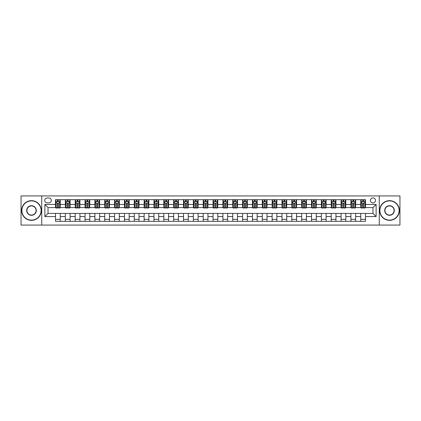<?xml version="1.0" encoding="UTF-8"?>
<svg xmlns="http://www.w3.org/2000/svg" width="421" height="421" viewBox="0 0 421 421"><rect width="100%" height="100%" fill="white"/><g stroke="black" fill="none" stroke-linecap="round" stroke-linejoin="round"><path stroke-width="0.63" d="M372.969 197.896A2.521 2.521 0 0 0 370.448 200.417A2.521 2.521 0 0 0 372.969 202.938A2.521 2.521 0 0 0 375.49 200.417A2.521 2.521 0 0 0 372.969 197.896M379.274 225.072L399.95 225.072L399.95 195.928L379.274 195.928L379.274 225.072L41.726 225.072L41.726 195.928L21.05 195.928L21.05 225.072L41.726 225.072M47.163 202.859L48.894 202.859A2.442 2.442 0 0 0 51.341 200.417A2.442 2.442 0 0 0 48.894 197.975L47.163 197.975A2.442 2.442 0 0 0 44.721 200.417A2.442 2.442 0 0 0 47.163 202.859M379.274 195.928L41.726 195.928M55.514 216.568L44.879 216.568L44.879 204.432L55.514 204.432L55.514 207.585L48.031 207.585L48.031 213.415L55.514 213.415L55.514 221.33L365.486 221.33L365.486 213.415L372.969 213.415L372.969 207.585L365.486 207.585L365.486 204.432L376.121 204.432L376.121 216.568L365.486 216.568M365.486 204.432L365.486 199.67L55.514 199.67L55.514 204.432M360.76 199.67L360.76 207.585L361.155 207.585M362.649 207.585L363.597 207.585M365.091 207.585L365.486 207.585M360.76 207.585L355.245 207.585M350.914 199.67L350.914 207.585L351.309 207.585M352.803 207.585L353.751 207.585M350.914 207.585L345.399 207.585M341.068 199.67L341.068 207.585L341.463 207.585M342.957 207.585L343.904 207.585M341.068 207.585L335.553 207.585M331.222 199.67L331.222 207.585L331.616 207.585M333.111 207.585L334.058 207.585M331.222 207.585L325.707 207.585M321.376 199.67L321.376 207.585L321.765 207.585M323.265 207.585L324.207 207.585M321.376 207.585L315.861 207.585M311.529 199.67L311.529 207.585L311.919 207.585M313.419 207.585L314.361 207.585M311.529 207.585L306.014 207.585M301.678 199.67L301.678 207.585L302.073 207.585M303.573 207.585L304.515 207.585M301.678 207.585L296.168 207.585M291.832 199.67L291.832 207.585L292.227 207.585M293.726 207.585L294.668 207.585M291.832 207.585L286.317 207.585M281.986 199.67L281.986 207.585L282.38 207.585M283.875 207.585L284.822 207.585M281.986 207.585L276.471 207.585M272.14 199.67L272.14 207.585L272.534 207.585M274.029 207.585L274.976 207.585M272.14 207.585L266.625 207.585M262.294 199.67L262.294 207.585L262.688 207.585M264.183 207.585L265.13 207.585M262.294 207.585L256.778 207.585M252.447 199.67L252.447 207.585L252.842 207.585M254.337 207.585L255.284 207.585M252.447 207.585L246.932 207.585M242.601 199.67L242.601 207.585L242.996 207.585M244.49 207.585L245.438 207.585M242.601 207.585L237.086 207.585M232.755 199.67L232.755 207.585L233.15 207.585M234.644 207.585L235.592 207.585M232.755 207.585L227.24 207.585M222.909 199.67L222.909 207.585L223.298 207.585M224.798 207.585L225.74 207.585M222.909 207.585L217.394 207.585M213.058 199.67L213.058 207.585L213.452 207.585M214.952 207.585L215.894 207.585M213.058 207.585L207.548 207.585M203.211 199.67L203.211 207.585L203.606 207.585M205.106 207.585L206.048 207.585M203.211 207.585L197.702 207.585M193.365 199.67L193.365 207.585L193.76 207.585M195.26 207.585L196.202 207.585M193.365 207.585L187.85 207.585M183.519 199.67L183.519 207.585L183.914 207.585M185.408 207.585L186.356 207.585M183.519 207.585L178.004 207.585M173.673 199.67L173.673 207.585L174.068 207.585M175.562 207.585L176.51 207.585M173.673 207.585L168.158 207.585M163.827 199.67L163.827 207.585L164.222 207.585M165.716 207.585L166.663 207.585M163.827 207.585L158.312 207.585M153.981 199.67L153.981 207.585L154.375 207.585M155.87 207.585L156.817 207.585M153.981 207.585L148.466 207.585M144.135 199.67L144.135 207.585L144.529 207.585M146.024 207.585L146.971 207.585M144.135 207.585L138.62 207.585M134.288 199.67L134.288 207.585L134.683 207.585M136.178 207.585L137.125 207.585M134.288 207.585L128.773 207.585M124.442 199.67L124.442 207.585L124.832 207.585M126.332 207.585L127.274 207.585M124.442 207.585L118.927 207.585M114.591 199.67L114.591 207.585L114.986 207.585M116.485 207.585L117.427 207.585M114.591 207.585L109.081 207.585M104.745 199.67L104.745 207.585L105.139 207.585M106.639 207.585L107.581 207.585M104.745 207.585L99.235 207.585M94.899 199.67L94.899 207.585L95.293 207.585M96.793 207.585L97.735 207.585M94.899 207.585L89.384 207.585M85.053 199.67L85.053 207.585L85.447 207.585M86.942 207.585L87.889 207.585M85.053 207.585L79.537 207.585M75.206 199.67L75.206 207.585L75.601 207.585M77.096 207.585L78.043 207.585M75.206 207.585L69.691 207.585M65.36 199.67L65.36 207.585L65.755 207.585M67.249 207.585L68.197 207.585M65.36 207.585L59.845 207.585M55.514 207.585L55.909 207.585M57.403 207.585L58.351 207.585M55.514 213.415L60.24 213.415L60.24 221.33M365.486 213.415L60.24 213.415M60.24 199.67L60.24 207.585M55.514 201.638L55.909 201.638M57.403 201.638L58.351 201.638M59.845 201.638L60.24 201.638M55.514 219.362L60.24 219.362M65.36 213.415L65.36 221.33M70.086 199.67L70.086 207.585M65.36 201.638L65.755 201.638M67.249 201.638L68.197 201.638M69.691 201.638L70.086 201.638M70.086 213.415L70.086 221.33M65.36 219.362L70.086 219.362M75.206 213.415L75.206 221.33M79.932 213.415L79.932 221.33M75.206 219.362L79.932 219.362M79.932 199.67L79.932 207.585M75.206 201.638L75.601 201.638M77.096 201.638L78.043 201.638M79.537 201.638L79.932 201.638M85.053 213.415L85.053 221.33M89.778 213.415L89.778 221.33M85.053 219.362L89.778 219.362M89.778 199.67L89.778 207.585M85.053 201.638L85.447 201.638M86.942 201.638L87.889 201.638M89.384 201.638L89.778 201.638M94.899 213.415L94.899 221.33M99.624 213.415L99.624 221.33M94.899 219.362L99.624 219.362M99.624 199.67L99.624 207.585M94.899 201.638L95.293 201.638M96.793 201.638L97.735 201.638M99.235 201.638L99.624 201.638M104.745 213.415L104.745 221.33M109.471 213.415L109.471 221.33M104.745 219.362L109.471 219.362M109.471 199.67L109.471 207.585M104.745 201.638L105.139 201.638M106.639 201.638L107.581 201.638M109.081 201.638L109.471 201.638M114.591 213.415L114.591 221.33M119.322 213.415L119.322 221.33M114.591 219.362L119.322 219.362M119.322 199.67L119.322 207.585M114.591 201.638L114.986 201.638M116.485 201.638L117.427 201.638M118.927 201.638L119.322 201.638M124.442 213.415L124.442 221.33M129.168 213.415L129.168 221.33M124.442 219.362L129.168 219.362M129.168 199.67L129.168 207.585M124.442 201.638L124.832 201.638M126.332 201.638L127.274 201.638M128.773 201.638L129.168 201.638M134.288 213.415L134.288 221.33M139.014 213.415L139.014 221.33M134.288 219.362L139.014 219.362M139.014 199.67L139.014 207.585M134.288 201.638L134.683 201.638M136.178 201.638L137.125 201.638M138.62 201.638L139.014 201.638M144.135 213.415L144.135 221.33M148.86 213.415L148.86 221.33M144.135 219.362L148.86 219.362M148.86 199.67L148.86 207.585M144.135 201.638L144.529 201.638M146.024 201.638L146.971 201.638M148.466 201.638L148.86 201.638M153.981 213.415L153.981 221.33M158.706 213.415L158.706 221.33M153.981 219.362L158.706 219.362M158.706 199.67L158.706 207.585M153.981 201.638L154.375 201.638M155.87 201.638L156.817 201.638M158.312 201.638L158.706 201.638M163.827 213.415L163.827 221.33M168.553 213.415L168.553 221.33M163.827 219.362L168.553 219.362M168.553 199.67L168.553 207.585M163.827 201.638L164.222 201.638M165.716 201.638L166.663 201.638M168.158 201.638L168.553 201.638M173.673 213.415L173.673 221.33M178.399 213.415L178.399 221.33M173.673 219.362L178.399 219.362M178.399 199.67L178.399 207.585M173.673 201.638L174.068 201.638M175.562 201.638L176.51 201.638M178.004 201.638L178.399 201.638M183.519 213.415L183.519 221.33M188.245 213.415L188.245 221.33M183.519 219.362L188.245 219.362M188.245 199.67L188.245 207.585M183.519 201.638L183.914 201.638M185.408 201.638L186.356 201.638M187.85 201.638L188.245 201.638M193.365 213.415L193.365 221.33M198.091 213.415L198.091 221.33M193.365 219.362L198.091 219.362M198.091 199.67L198.091 207.585M193.365 201.638L193.76 201.638M195.26 201.638L196.202 201.638M197.702 201.638L198.091 201.638M203.211 213.415L203.211 221.33M207.942 213.415L207.942 221.33M203.211 219.362L207.942 219.362M207.942 199.67L207.942 207.585M203.211 201.638L203.606 201.638M205.106 201.638L206.048 201.638M207.548 201.638L207.942 201.638M213.058 213.415L213.058 221.33M217.789 213.415L217.789 221.33M213.058 219.362L217.789 219.362M217.789 199.67L217.789 207.585M213.058 201.638L213.452 201.638M214.952 201.638L215.894 201.638M217.394 201.638L217.789 201.638M222.909 213.415L222.909 221.33M227.635 213.415L227.635 221.33M222.909 219.362L227.635 219.362M227.635 199.67L227.635 207.585M222.909 201.638L223.298 201.638M224.798 201.638L225.74 201.638M227.24 201.638L227.635 201.638M232.755 213.415L232.755 221.33M237.481 213.415L237.481 221.33M232.755 219.362L237.481 219.362M237.481 199.67L237.481 207.585M232.755 201.638L233.15 201.638M234.644 201.638L235.592 201.638M237.086 201.638L237.481 201.638M242.601 213.415L242.601 221.33M247.327 213.415L247.327 221.33M242.601 219.362L247.327 219.362M247.327 199.67L247.327 207.585M242.601 201.638L242.996 201.638M244.49 201.638L245.438 201.638M246.932 201.638L247.327 201.638M252.447 213.415L252.447 221.33M257.173 213.415L257.173 221.33M252.447 219.362L257.173 219.362M257.173 199.67L257.173 207.585M252.447 201.638L252.842 201.638M254.337 201.638L255.284 201.638M256.778 201.638L257.173 201.638M262.294 213.415L262.294 221.33M267.019 213.415L267.019 221.33M262.294 219.362L267.019 219.362M267.019 199.67L267.019 207.585M262.294 201.638L262.688 201.638M264.183 201.638L265.13 201.638M266.625 201.638L267.019 201.638M272.14 213.415L272.14 221.33M276.865 213.415L276.865 221.33M272.14 219.362L276.865 219.362M276.865 199.67L276.865 207.585M272.14 201.638L272.534 201.638M274.029 201.638L274.976 201.638M276.471 201.638L276.865 201.638M281.986 213.415L281.986 221.33M286.712 213.415L286.712 221.33M281.986 219.362L286.712 219.362M286.712 199.67L286.712 207.585M281.986 201.638L282.38 201.638M283.875 201.638L284.822 201.638M286.317 201.638L286.712 201.638M291.832 213.415L291.832 221.33M296.558 213.415L296.558 221.33M291.832 219.362L296.558 219.362M296.558 199.67L296.558 207.585M291.832 201.638L292.227 201.638M293.726 201.638L294.668 201.638M296.168 201.638L296.558 201.638M301.678 213.415L301.678 221.33M306.409 213.415L306.409 221.33M301.678 219.362L306.409 219.362M306.409 199.67L306.409 207.585M301.678 201.638L302.073 201.638M303.573 201.638L304.515 201.638M306.014 201.638L306.409 201.638M311.529 213.415L311.529 221.33M316.255 213.415L316.255 221.33M311.529 219.362L316.255 219.362M316.255 199.67L316.255 207.585M311.529 201.638L311.919 201.638M313.419 201.638L314.361 201.638M315.861 201.638L316.255 201.638M321.376 213.415L321.376 221.33M326.101 213.415L326.101 221.33M321.376 219.362L326.101 219.362M326.101 199.67L326.101 207.585M321.376 201.638L321.765 201.638M323.265 201.638L324.207 201.638M325.707 201.638L326.101 201.638M331.222 213.415L331.222 221.33M335.947 213.415L335.947 221.33M331.222 219.362L335.947 219.362M335.947 199.67L335.947 207.585M331.222 201.638L331.616 201.638M333.111 201.638L334.058 201.638M335.553 201.638L335.947 201.638M341.068 213.415L341.068 221.33M345.794 213.415L345.794 221.33M341.068 219.362L345.794 219.362M345.794 199.67L345.794 207.585M341.068 201.638L341.463 201.638M342.957 201.638L343.904 201.638M345.399 201.638L345.794 201.638M350.914 213.415L350.914 221.33M355.64 213.415L355.64 221.33M350.914 219.362L355.64 219.362M355.64 199.67L355.64 207.585M350.914 201.638L351.309 201.638M352.803 201.638L353.751 201.638M355.245 201.638L355.64 201.638M360.76 213.415L360.76 221.33M360.76 219.362L365.486 219.362M360.76 201.638L361.155 201.638M362.649 201.638L363.597 201.638M365.091 201.638L365.486 201.638M48.031 207.585L44.879 204.432M48.031 213.415L44.879 216.568M376.121 204.432L372.969 207.585M376.121 216.568L372.969 213.415M58.351 200.691L57.403 200.691M59.845 207.069L58.351 207.069L58.351 208.058L59.845 208.058L59.845 203.254L59.056 201.675L56.693 201.675L55.909 203.254L55.909 208.058L57.403 208.058L57.403 207.069L55.909 207.069M55.909 203.254L55.909 199.67M59.845 203.254L59.845 199.67M57.403 201.675L57.403 199.67M58.351 199.67L58.351 201.675M58.351 207.069L58.351 203.843C58.035 203.238 57.719 203.238 57.403 203.843L57.403 207.069M68.197 200.691L67.249 200.691M69.691 207.069L68.197 207.069L68.197 208.058L69.691 208.058L69.691 203.254L68.907 201.675L66.539 201.675L65.755 203.254L65.755 208.058L67.249 208.058L67.249 207.069L65.755 207.069M65.755 203.254L65.755 199.67M69.691 203.254L69.691 199.67M67.249 201.675L67.249 199.67M68.197 199.67L68.197 201.675M68.197 207.069L68.197 203.843C67.881 203.238 67.565 203.238 67.249 203.843L67.249 207.069M78.043 200.691L77.096 200.691M79.537 207.069L78.043 207.069L78.043 208.058L79.537 208.058L79.537 203.254L78.753 201.675L76.39 201.675L75.601 203.254L75.601 208.058L77.096 208.058L77.096 207.069L75.601 207.069M75.601 203.254L75.601 199.67M79.537 203.254L79.537 199.67M77.096 201.675L77.096 199.67M78.043 199.67L78.043 201.675M78.043 207.069L78.043 203.843C77.727 203.238 77.411 203.238 77.096 203.843L77.096 207.069M87.889 200.691L86.942 200.691M89.384 207.069L87.889 207.069L87.889 208.058L89.384 208.058L89.384 203.254L88.599 201.675L86.237 201.675L85.447 203.254L85.447 208.058L86.942 208.058L86.942 207.069L85.447 207.069M85.447 203.254L85.447 199.67M89.384 203.254L89.384 199.67M86.942 201.675L86.942 199.67M87.889 199.67L87.889 201.675M87.889 207.069L87.889 203.843C87.573 203.238 87.258 203.238 86.942 203.843L86.942 207.069M97.735 200.691L96.793 200.691M99.235 207.069L97.735 207.069L97.735 208.058L99.235 208.058L99.235 203.254L98.446 201.675L96.083 201.675L95.293 203.254L95.293 208.058L96.793 208.058L96.793 207.069L95.293 207.069M95.293 203.254L95.293 199.67M99.235 203.254L99.235 199.67M96.793 201.675L96.793 199.67M97.735 199.67L97.735 201.675M97.735 207.069L97.735 203.843C97.419 203.238 97.104 203.238 96.793 203.843L96.793 207.069M31.486 200.891A9.609 9.609 0 0 0 21.876 210.5A9.609 9.609 0 0 0 31.486 220.109A9.609 9.609 0 0 0 41.1 210.5A9.609 9.609 0 0 0 31.486 200.891M31.486 220.346A9.846 9.846 0 0 1 21.639 210.5A9.846 9.846 0 0 1 31.486 200.654A9.846 9.846 0 0 1 41.332 210.5A9.846 9.846 0 0 1 31.486 220.346M31.486 205.695A4.805 4.805 0 0 1 36.29 210.5A4.805 4.805 0 0 1 31.486 215.305A4.805 4.805 0 0 1 26.681 210.5A4.805 4.805 0 0 1 31.486 205.695M31.486 215.068A4.568 4.568 0 0 0 36.059 210.5A4.568 4.568 0 0 0 31.486 205.932A4.568 4.568 0 0 0 26.918 210.5A4.568 4.568 0 0 0 31.486 215.068M389.514 200.891A9.609 9.609 0 0 0 379.9 210.5A9.609 9.609 0 0 0 389.514 220.109A9.609 9.609 0 0 0 399.124 210.5A9.609 9.609 0 0 0 389.514 200.891M389.514 220.346A9.846 9.846 0 0 1 379.668 210.5A9.846 9.846 0 0 1 389.514 200.654A9.846 9.846 0 0 1 399.361 210.5A9.846 9.846 0 0 1 389.514 220.346M389.514 205.695A4.805 4.805 0 0 1 394.319 210.5A4.805 4.805 0 0 1 389.514 215.305A4.805 4.805 0 0 1 384.71 210.5A4.805 4.805 0 0 1 389.514 205.695M389.514 215.068A4.568 4.568 0 0 0 394.082 210.5A4.568 4.568 0 0 0 389.514 205.932A4.568 4.568 0 0 0 384.941 210.5A4.568 4.568 0 0 0 389.514 215.068M107.581 200.691L106.639 200.691M109.081 207.069L107.581 207.069L107.581 208.058L109.081 208.058L109.081 203.254L108.292 201.675L105.929 201.675L105.139 203.254L105.139 208.058L106.639 208.058L106.639 207.069L105.139 207.069M105.139 203.254L105.139 199.67M109.081 203.254L109.081 199.67M106.639 201.675L106.639 199.67M107.581 199.67L107.581 201.675M107.581 207.069L107.581 203.843C107.266 203.238 106.955 203.238 106.639 203.843L106.639 207.069M117.427 200.691L116.485 200.691M118.927 207.069L117.427 207.069L117.427 208.058L118.927 208.058L118.927 203.254L118.138 201.675L115.775 201.675L114.986 203.254L114.986 208.058L116.485 208.058L116.485 207.069L114.986 207.069M114.986 203.254L114.986 199.67M118.927 203.254L118.927 199.67M116.485 201.675L116.485 199.67M117.427 199.67L117.427 201.675M117.427 207.069L117.427 203.843C117.117 203.238 116.801 203.238 116.485 203.843L116.485 207.069M127.274 200.691L126.332 200.691M128.773 207.069L127.274 207.069L127.274 208.058L128.773 208.058L128.773 203.254L127.984 201.675L125.621 201.675L124.832 203.254L124.832 208.058L126.332 208.058L126.332 207.069L124.832 207.069M124.832 203.254L124.832 199.67M128.773 203.254L128.773 199.67M126.332 201.675L126.332 199.67M127.274 199.67L127.274 201.675M127.274 207.069L127.274 203.843C126.963 203.238 126.647 203.238 126.332 203.843L126.332 207.069M137.125 200.691L136.178 200.691M138.62 207.069L137.125 207.069L137.125 208.058L138.62 208.058L138.62 203.254L137.83 201.675L135.467 201.675L134.683 203.254L134.683 208.058L136.178 208.058L136.178 207.069L134.683 207.069M134.683 203.254L134.683 199.67M138.62 203.254L138.62 199.67M136.178 201.675L136.178 199.67M137.125 199.67L137.125 201.675M137.125 207.069L137.125 203.843C136.809 203.238 136.493 203.238 136.178 203.843L136.178 207.069M146.971 200.691L146.024 200.691M148.466 207.069L146.971 207.069L146.971 208.058L148.466 208.058L148.466 203.254L147.676 201.675L145.313 201.675L144.529 203.254L144.529 208.058L146.024 208.058L146.024 207.069L144.529 207.069M144.529 203.254L144.529 199.67M148.466 203.254L148.466 199.67M146.024 201.675L146.024 199.67M146.971 199.67L146.971 201.675M146.971 207.069L146.971 203.843C146.655 203.238 146.34 203.238 146.024 203.843L146.024 207.069M156.817 200.691L155.87 200.691M158.312 207.069L156.817 207.069L156.817 208.058L158.312 208.058L158.312 203.254L157.522 201.675L155.16 201.675L154.375 203.254L154.375 208.058L155.87 208.058L155.87 207.069L154.375 207.069M154.375 203.254L154.375 199.67M158.312 203.254L158.312 199.67M155.87 201.675L155.87 199.67M156.817 199.67L156.817 201.675M156.817 207.069L156.817 203.843C156.501 203.238 156.186 203.238 155.87 203.843L155.87 207.069M166.663 200.691L165.716 200.691M168.158 207.069L166.663 207.069L166.663 208.058L168.158 208.058L168.158 203.254L167.374 201.675L165.011 201.675L164.222 203.254L164.222 208.058L165.716 208.058L165.716 207.069L164.222 207.069M164.222 203.254L164.222 199.67M168.158 203.254L168.158 199.67M165.716 201.675L165.716 199.67M166.663 199.67L166.663 201.675M166.663 207.069L166.663 203.843C166.348 203.238 166.032 203.238 165.716 203.843L165.716 207.069M176.51 200.691L175.562 200.691M178.004 207.069L176.51 207.069L176.51 208.058L178.004 208.058L178.004 203.254L177.22 201.675L174.857 201.675L174.068 203.254L174.068 208.058L175.562 208.058L175.562 207.069L174.068 207.069M174.068 203.254L174.068 199.67M178.004 203.254L178.004 199.67M175.562 201.675L175.562 199.67M176.51 199.67L176.51 201.675M176.51 207.069L176.51 203.843C176.194 203.238 175.878 203.238 175.562 203.843L175.562 207.069M186.356 200.691L185.408 200.691M187.85 207.069L186.356 207.069L186.356 208.058L187.85 208.058L187.85 203.254L187.066 201.675L184.703 201.675L183.914 203.254L183.914 208.058L185.408 208.058L185.408 207.069L183.914 207.069M183.914 203.254L183.914 199.67M187.85 203.254L187.85 199.67M185.408 201.675L185.408 199.67M186.356 199.67L186.356 201.675M186.356 207.069L186.356 203.843C186.04 203.238 185.724 203.238 185.408 203.843L185.408 207.069M196.202 200.691L195.26 200.691M197.702 207.069L196.202 207.069L196.202 208.058L197.702 208.058L197.702 203.254L196.912 201.675L194.549 201.675L193.76 203.254L193.76 208.058L195.26 208.058L195.26 207.069L193.76 207.069M193.76 203.254L193.76 199.67M197.702 203.254L197.702 199.67M195.26 201.675L195.26 199.67M196.202 199.67L196.202 201.675M196.202 207.069L196.202 203.843C195.886 203.238 195.57 203.238 195.26 203.843L195.26 207.069M206.048 200.691L205.106 200.691M207.548 207.069L206.048 207.069L206.048 208.058L207.548 208.058L207.548 203.254L206.758 201.675L204.395 201.675L203.606 203.254L203.606 208.058L205.106 208.058L205.106 207.069L203.606 207.069M203.606 203.254L203.606 199.67M207.548 203.254L207.548 199.67M205.106 201.675L205.106 199.67M206.048 199.67L206.048 201.675M206.048 207.069L206.048 203.843C205.732 203.238 205.422 203.238 205.106 203.843L205.106 207.069M215.894 200.691L214.952 200.691M217.394 207.069L215.894 207.069L215.894 208.058L217.394 208.058L217.394 203.254L216.605 201.675L214.242 201.675L213.452 203.254L213.452 208.058L214.952 208.058L214.952 207.069L213.452 207.069M213.452 203.254L213.452 199.67M217.394 203.254L217.394 199.67M214.952 201.675L214.952 199.67M215.894 199.67L215.894 201.675M215.894 207.069L215.894 203.843C215.584 203.238 215.268 203.238 214.952 203.843L214.952 207.069M225.74 200.691L224.798 200.691M227.24 207.069L225.74 207.069L225.74 208.058L227.24 208.058L227.24 203.254L226.451 201.675L224.088 201.675L223.298 203.254L223.298 208.058L224.798 208.058L224.798 207.069L223.298 207.069M223.298 203.254L223.298 199.67M227.24 203.254L227.24 199.67M224.798 201.675L224.798 199.67M225.74 199.67L225.74 201.675M225.74 207.069L225.74 203.843C225.43 203.238 225.114 203.238 224.798 203.843L224.798 207.069M235.592 200.691L234.644 200.691M237.086 207.069L235.592 207.069L235.592 208.058L237.086 208.058L237.086 203.254L236.297 201.675L233.934 201.675L233.15 203.254L233.15 208.058L234.644 208.058L234.644 207.069L233.15 207.069M233.15 203.254L233.15 199.67M237.086 203.254L237.086 199.67M234.644 201.675L234.644 199.67M235.592 199.67L235.592 201.675M235.592 207.069L235.592 203.843C235.276 203.238 234.96 203.238 234.644 203.843L234.644 207.069M245.438 200.691L244.49 200.691M246.932 207.069L245.438 207.069L245.438 208.058L246.932 208.058L246.932 203.254L246.143 201.675L243.78 201.675L242.996 203.254L242.996 208.058L244.49 208.058L244.49 207.069L242.996 207.069M242.996 203.254L242.996 199.67M246.932 203.254L246.932 199.67M244.49 201.675L244.49 199.67M245.438 199.67L245.438 201.675M245.438 207.069L245.438 203.843C245.122 203.238 244.806 203.238 244.49 203.843L244.49 207.069M255.284 200.691L254.337 200.691M256.778 207.069L255.284 207.069L255.284 208.058L256.778 208.058L256.778 203.254L255.989 201.675L253.626 201.675L252.842 203.254L252.842 208.058L254.337 208.058L254.337 207.069L252.842 207.069M252.842 203.254L252.842 199.67M256.778 203.254L256.778 199.67M254.337 201.675L254.337 199.67M255.284 199.67L255.284 201.675M255.284 207.069L255.284 203.843C254.968 203.238 254.652 203.238 254.337 203.843L254.337 207.069M265.13 200.691L264.183 200.691M266.625 207.069L265.13 207.069L265.13 208.058L266.625 208.058L266.625 203.254L265.84 201.675L263.478 201.675L262.688 203.254L262.688 208.058L264.183 208.058L264.183 207.069L262.688 207.069M262.688 203.254L262.688 199.67M266.625 203.254L266.625 199.67M264.183 201.675L264.183 199.67M265.13 199.67L265.13 201.675M265.13 207.069L265.13 203.843C264.814 203.238 264.499 203.238 264.183 203.843L264.183 207.069M274.976 200.691L274.029 200.691M276.471 207.069L274.976 207.069L274.976 208.058L276.471 208.058L276.471 203.254L275.687 201.675L273.324 201.675L272.534 203.254L272.534 208.058L274.029 208.058L274.029 207.069L272.534 207.069M272.534 203.254L272.534 199.67M276.471 203.254L276.471 199.67M274.029 201.675L274.029 199.67M274.976 199.67L274.976 201.675M274.976 207.069L274.976 203.843C274.66 203.238 274.345 203.238 274.029 203.843L274.029 207.069M284.822 200.691L283.875 200.691M286.317 207.069L284.822 207.069L284.822 208.058L286.317 208.058L286.317 203.254L285.533 201.675L283.17 201.675L282.38 203.254L282.38 208.058L283.875 208.058L283.875 207.069L282.38 207.069M282.38 203.254L282.38 199.67M286.317 203.254L286.317 199.67M283.875 201.675L283.875 199.67M284.822 199.67L284.822 201.675M284.822 207.069L284.822 203.843C284.507 203.238 284.191 203.238 283.875 203.843L283.875 207.069M294.668 200.691L293.726 200.691M296.168 207.069L294.668 207.069L294.668 208.058L296.168 208.058L296.168 203.254L295.379 201.675L293.016 201.675L292.227 203.254L292.227 208.058L293.726 208.058L293.726 207.069L292.227 207.069M292.227 203.254L292.227 199.67M296.168 203.254L296.168 199.67M293.726 201.675L293.726 199.67M294.668 199.67L294.668 201.675M294.668 207.069L294.668 203.843C294.353 203.238 294.042 203.238 293.726 203.843L293.726 207.069M304.515 200.691L303.573 200.691M306.014 207.069L304.515 207.069L304.515 208.058L306.014 208.058L306.014 203.254L305.225 201.675L302.862 201.675L302.073 203.254L302.073 208.058L303.573 208.058L303.573 207.069L302.073 207.069M302.073 203.254L302.073 199.67M306.014 203.254L306.014 199.67M303.573 201.675L303.573 199.67M304.515 199.67L304.515 201.675M304.515 207.069L304.515 203.843C304.199 203.238 303.888 203.238 303.573 203.843L303.573 207.069M314.361 200.691L313.419 200.691M315.861 207.069L314.361 207.069L314.361 208.058L315.861 208.058L315.861 203.254L315.071 201.675L312.708 201.675L311.919 203.254L311.919 208.058L313.419 208.058L313.419 207.069L311.919 207.069M311.919 203.254L311.919 199.67M315.861 203.254L315.861 199.67M313.419 201.675L313.419 199.67M314.361 199.67L314.361 201.675M314.361 207.069L314.361 203.843C314.05 203.238 313.734 203.238 313.419 203.843L313.419 207.069M324.207 200.691L323.265 200.691M325.707 207.069L324.207 207.069L324.207 208.058L325.707 208.058L325.707 203.254L324.917 201.675L322.554 201.675L321.765 203.254L321.765 208.058L323.265 208.058L323.265 207.069L321.765 207.069M321.765 203.254L321.765 199.67M325.707 203.254L325.707 199.67M323.265 201.675L323.265 199.67M324.207 199.67L324.207 201.675M324.207 207.069L324.207 203.843C323.896 203.238 323.581 203.238 323.265 203.843L323.265 207.069M334.058 200.691L333.111 200.691M335.553 207.069L334.058 207.069L334.058 208.058L335.553 208.058L335.553 203.254L334.763 201.675L332.401 201.675L331.616 203.254L331.616 208.058L333.111 208.058L333.111 207.069L331.616 207.069M331.616 203.254L331.616 199.67M335.553 203.254L335.553 199.67M333.111 201.675L333.111 199.67M334.058 199.67L334.058 201.675M334.058 207.069L334.058 203.843C333.742 203.238 333.427 203.238 333.111 203.843L333.111 207.069M343.904 200.691L342.957 200.691M345.399 207.069L343.904 207.069L343.904 208.058L345.399 208.058L345.399 203.254L344.61 201.675L342.247 201.675L341.463 203.254L341.463 208.058L342.957 208.058L342.957 207.069L341.463 207.069M341.463 203.254L341.463 199.67M345.399 203.254L345.399 199.67M342.957 201.675L342.957 199.67M343.904 199.67L343.904 201.675M343.904 207.069L343.904 203.843C343.589 203.238 343.273 203.238 342.957 203.843L342.957 207.069M353.751 200.691L352.803 200.691M355.245 207.069L353.751 207.069L353.751 208.058L355.245 208.058L355.245 203.254L354.461 201.675L352.093 201.675L351.309 203.254L351.309 208.058L352.803 208.058L352.803 207.069L351.309 207.069M351.309 203.254L351.309 199.67M355.245 203.254L355.245 199.67M352.803 201.675L352.803 199.67M353.751 199.67L353.751 201.675M353.751 207.069L353.751 203.843C353.435 203.238 353.119 203.238 352.803 203.843L352.803 207.069M363.597 200.691L362.649 200.691M365.091 207.069L363.597 207.069L363.597 208.058L365.091 208.058L365.091 203.254L364.307 201.675L361.944 201.675L361.155 203.254L361.155 208.058L362.649 208.058L362.649 207.069L361.155 207.069M361.155 203.254L361.155 199.67M365.091 203.254L365.091 199.67M362.649 201.675L362.649 199.67M363.597 199.67L363.597 201.675M363.597 207.069L363.597 203.843C363.281 203.238 362.965 203.238 362.649 203.843L362.649 207.069M65.36 216.568L60.24 216.568M65.36 204.432L60.24 204.432M75.206 204.432L70.086 204.432M75.206 216.568L70.086 216.568M85.053 204.432L79.932 204.432M85.053 216.568L79.932 216.568M94.899 204.432L89.778 204.432M94.899 216.568L89.778 216.568M104.745 204.432L99.624 204.432M104.745 216.568L99.624 216.568M114.591 204.432L109.471 204.432M114.591 216.568L109.471 216.568M124.442 204.432L119.322 204.432M124.442 216.568L119.322 216.568M134.288 204.432L129.168 204.432M134.288 216.568L129.168 216.568M144.135 204.432L139.014 204.432M144.135 216.568L139.014 216.568M153.981 204.432L148.86 204.432M153.981 216.568L148.86 216.568M163.827 204.432L158.706 204.432M163.827 216.568L158.706 216.568M173.673 204.432L168.553 204.432M173.673 216.568L168.553 216.568M183.519 204.432L178.399 204.432M183.519 216.568L178.399 216.568M193.365 204.432L188.245 204.432M193.365 216.568L188.245 216.568M203.211 204.432L198.091 204.432M203.211 216.568L198.091 216.568M213.058 204.432L207.942 204.432M213.058 216.568L207.942 216.568M222.909 204.432L217.789 204.432M222.909 216.568L217.789 216.568M232.755 204.432L227.635 204.432M232.755 216.568L227.635 216.568M242.601 204.432L237.481 204.432M242.601 216.568L237.481 216.568M252.447 204.432L247.327 204.432M252.447 216.568L247.327 216.568M262.294 204.432L257.173 204.432M262.294 216.568L257.173 216.568M272.14 204.432L267.019 204.432M272.14 216.568L267.019 216.568M281.986 204.432L276.865 204.432M281.986 216.568L276.865 216.568M291.832 204.432L286.712 204.432M291.832 216.568L286.712 216.568M301.678 204.432L296.558 204.432M301.678 216.568L296.558 216.568M311.529 204.432L306.409 204.432M311.529 216.568L306.409 216.568M321.376 204.432L316.255 204.432M321.376 216.568L316.255 216.568M331.222 204.432L326.101 204.432M331.222 216.568L326.101 216.568M341.068 204.432L335.947 204.432M341.068 216.568L335.947 216.568M350.914 204.432L345.794 204.432M350.914 216.568L345.794 216.568M360.76 204.432L355.64 204.432M360.76 216.568L355.64 216.568M59.824 203.211L55.925 203.211M55.909 201.77L56.646 201.77M59.103 201.77L59.845 201.77M57.403 204.959L55.909 204.959M59.845 204.959L58.351 204.959M58.351 201.196L57.403 201.196M69.675 203.211L65.776 203.211M65.755 201.77L66.497 201.77M68.955 201.77L69.691 201.77M67.249 204.959L65.755 204.959M69.691 204.959L68.197 204.959M68.197 201.196L67.249 201.196M79.522 203.211L75.622 203.211M75.601 201.77L76.343 201.77M78.801 201.77L79.537 201.77M77.096 204.959L75.601 204.959M79.537 204.959L78.043 204.959M78.043 201.196L77.096 201.196M89.368 203.211L85.468 203.211M85.447 201.77L86.189 201.77M88.647 201.77L89.384 201.77M86.942 204.959L85.447 204.959M89.384 204.959L87.889 204.959M87.889 201.196L86.942 201.196M99.214 203.211L95.314 203.211M95.293 201.77L96.035 201.77M98.493 201.77L99.235 201.77M96.793 204.959L95.293 204.959M99.235 204.959L97.735 204.959M97.735 201.196L96.793 201.196M109.06 203.211L105.161 203.211M105.139 201.77L105.881 201.77M108.339 201.77L109.081 201.77M106.639 204.959L105.139 204.959M109.081 204.959L107.581 204.959M107.581 201.196L106.639 201.196M118.906 203.211L115.007 203.211M114.986 201.77L115.728 201.77M118.185 201.77L118.927 201.77M116.485 204.959L114.986 204.959M118.927 204.959L117.427 204.959M117.427 201.196L116.485 201.196M128.752 203.211L124.853 203.211M124.832 201.77L125.574 201.77M128.031 201.77L128.773 201.77M126.332 204.959L124.832 204.959M128.773 204.959L127.274 204.959M127.274 201.196L126.332 201.196M138.598 203.211L134.699 203.211M134.683 201.77L135.42 201.77M137.877 201.77L138.62 201.77M136.178 204.959L134.683 204.959M138.62 204.959L137.125 204.959M137.125 201.196L136.178 201.196M148.445 203.211L144.545 203.211M144.529 201.77L145.266 201.77M147.724 201.77L148.466 201.77M146.024 204.959L144.529 204.959M148.466 204.959L146.971 204.959M146.971 201.196L146.024 201.196M158.291 203.211L154.391 203.211M154.375 201.77L155.112 201.77M157.57 201.77L158.312 201.77M155.87 204.959L154.375 204.959M158.312 204.959L156.817 204.959M156.817 201.196L155.87 201.196M168.142 203.211L164.243 203.211M164.222 201.77L164.964 201.77M167.421 201.77L168.158 201.77M165.716 204.959L164.222 204.959M168.158 204.959L166.663 204.959M166.663 201.196L165.716 201.196M177.988 203.211L174.089 203.211M174.068 201.77L174.81 201.77M177.267 201.77L178.004 201.77M175.562 204.959L174.068 204.959M178.004 204.959L176.51 204.959M176.51 201.196L175.562 201.196M187.834 203.211L183.935 203.211M183.914 201.77L184.656 201.77M187.113 201.77L187.85 201.77M185.408 204.959L183.914 204.959M187.85 204.959L186.356 204.959M186.356 201.196L185.408 201.196M197.681 203.211L193.781 203.211M193.76 201.77L194.502 201.77M196.96 201.77L197.702 201.77M195.26 204.959L193.76 204.959M197.702 204.959L196.202 204.959M196.202 201.196L195.26 201.196M207.527 203.211L203.627 203.211M203.606 201.77L204.348 201.77M206.806 201.77L207.548 201.77M205.106 204.959L203.606 204.959M207.548 204.959L206.048 204.959M206.048 201.196L205.106 201.196M217.373 203.211L213.473 203.211M213.452 201.77L214.194 201.77M216.652 201.77L217.394 201.77M214.952 204.959L213.452 204.959M217.394 204.959L215.894 204.959M215.894 201.196L214.952 201.196M227.219 203.211L223.319 203.211M223.298 201.77L224.04 201.77M226.498 201.77L227.24 201.77M224.798 204.959L223.298 204.959M227.24 204.959L225.74 204.959M225.74 201.196L224.798 201.196M237.065 203.211L233.166 203.211M233.15 201.77L233.887 201.77M236.344 201.77L237.086 201.77M234.644 204.959L233.15 204.959M237.086 204.959L235.592 204.959M235.592 201.196L234.644 201.196M246.911 203.211L243.012 203.211M242.996 201.77L243.733 201.77M246.19 201.77L246.932 201.77M244.49 204.959L242.996 204.959M246.932 204.959L245.438 204.959M245.438 201.196L244.49 201.196M256.757 203.211L252.858 203.211M252.842 201.77L253.579 201.77M256.036 201.77L256.778 201.77M254.337 204.959L252.842 204.959M256.778 204.959L255.284 204.959M255.284 201.196L254.337 201.196M266.609 203.211L262.709 203.211M262.688 201.77L263.43 201.77M265.888 201.77L266.625 201.77M264.183 204.959L262.688 204.959M266.625 204.959L265.13 204.959M265.13 201.196L264.183 201.196M276.455 203.211L272.555 203.211M272.534 201.77L273.276 201.77M275.734 201.77L276.471 201.77M274.029 204.959L272.534 204.959M276.471 204.959L274.976 204.959M274.976 201.196L274.029 201.196M286.301 203.211L282.402 203.211M282.38 201.77L283.123 201.77M285.58 201.77L286.317 201.77M283.875 204.959L282.38 204.959M286.317 204.959L284.822 204.959M284.822 201.196L283.875 201.196M296.147 203.211L292.248 203.211M292.227 201.77L292.969 201.77M295.426 201.77L296.168 201.77M293.726 204.959L292.227 204.959M296.168 204.959L294.668 204.959M294.668 201.196L293.726 201.196M305.993 203.211L302.094 203.211M302.073 201.77L302.815 201.77M305.272 201.77L306.014 201.77M303.573 204.959L302.073 204.959M306.014 204.959L304.515 204.959M304.515 201.196L303.573 201.196M315.839 203.211L311.94 203.211M311.919 201.77L312.661 201.77M315.118 201.77L315.861 201.77M313.419 204.959L311.919 204.959M315.861 204.959L314.361 204.959M314.361 201.196L313.419 201.196M325.686 203.211L321.786 203.211M321.765 201.77L322.507 201.77M324.965 201.77L325.707 201.77M323.265 204.959L321.765 204.959M325.707 204.959L324.207 204.959M324.207 201.196L323.265 201.196M335.532 203.211L331.632 203.211M331.616 201.77L332.353 201.77M334.811 201.77L335.553 201.77M333.111 204.959L331.616 204.959M335.553 204.959L334.058 204.959M334.058 201.196L333.111 201.196M345.378 203.211L341.478 203.211M341.463 201.77L342.199 201.77M344.657 201.77L345.399 201.77M342.957 204.959L341.463 204.959M345.399 204.959L343.904 204.959M343.904 201.196L342.957 201.196M355.224 203.211L351.325 203.211M351.309 201.77L352.045 201.77M354.503 201.77L355.245 201.77M352.803 204.959L351.309 204.959M355.245 204.959L353.751 204.959M353.751 201.196L352.803 201.196M365.075 203.211L361.176 203.211M361.155 201.77L361.897 201.77M364.354 201.77L365.091 201.77M362.649 204.959L361.155 204.959M365.091 204.959L363.597 204.959M363.597 201.196L362.649 201.196"/></g></svg>
